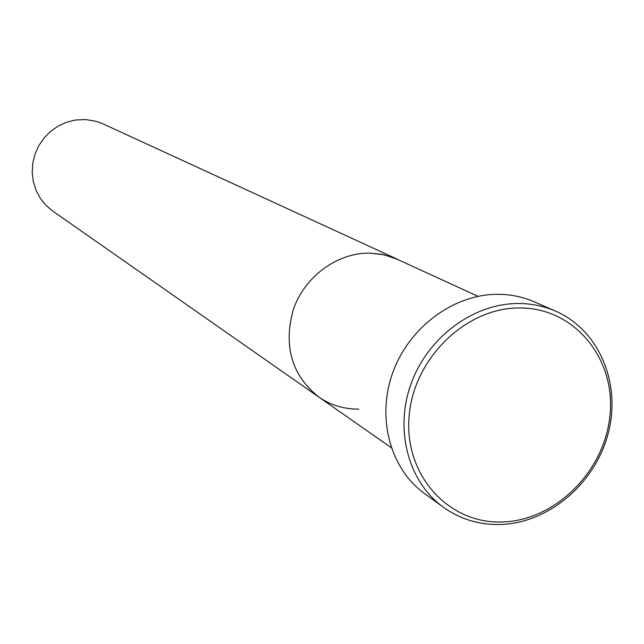 <?xml version="1.0" encoding="UTF-8"?>
<svg xmlns="http://www.w3.org/2000/svg" width="644" height="644" viewBox="0 0 644 644"><rect width="100%" height="100%" fill="white"/><g stroke="black" fill="none" stroke-linecap="round" stroke-linejoin="round"><path stroke-width="0.97" d="M502.578 521.954C555.885 520.457 605.424 470.434 610.077 414.229C615.503 358.024 574.078 307.735 519.813 307.969C465.636 307.341 412.764 359.215 409.021 417.521C404.472 475.852 449.23 524.297 502.578 521.954M518.501 303.493C531.646 303.549 544.059 306.125 555.74 311.213C599.226 330.195 621.444 383.558 608.178 433.444C595.209 483.403 548.929 522.96 500.726 524.49C479.498 525.053 460.38 519.297 443.378 507.222C408.207 481.889 394.192 429.612 411.234 383.285C428.107 336.909 473.743 303.276 518.501 303.493M478.017 296.321L393.806 257.729L381.94 254.34L369.527 253.116C337.239 252.73 304.886 276.405 293.447 309.16C283.127 345.796 291.539 375.066 318.683 396.962L52.824 211.143L45.998 205.339L40.347 198.328L36.072 190.342L33.319 181.648L32.2 172.536L32.747 163.318L34.945 154.31L38.721 145.81L43.945 138.122L50.441 131.497L57.992 126.168L66.332 122.312L75.171 120.05L85.604 119.518L96.463 121.402L102.887 123.809L397.581 259.331L383.969 254.75L369.527 253.116C337.239 252.73 304.886 276.405 293.447 309.16C283.127 345.796 291.539 375.066 318.683 396.962C330.686 405.189 344.065 409.246 358.813 409.117M555.74 311.213L534.528 301.923C523.057 296.924 510.877 294.389 497.981 294.308C454.076 294.042 409.391 326.878 392.912 372.232C376.281 417.537 390.095 468.735 424.638 493.618L443.378 507.222M318.683 396.962L391.254 447.685"/></g></svg>
